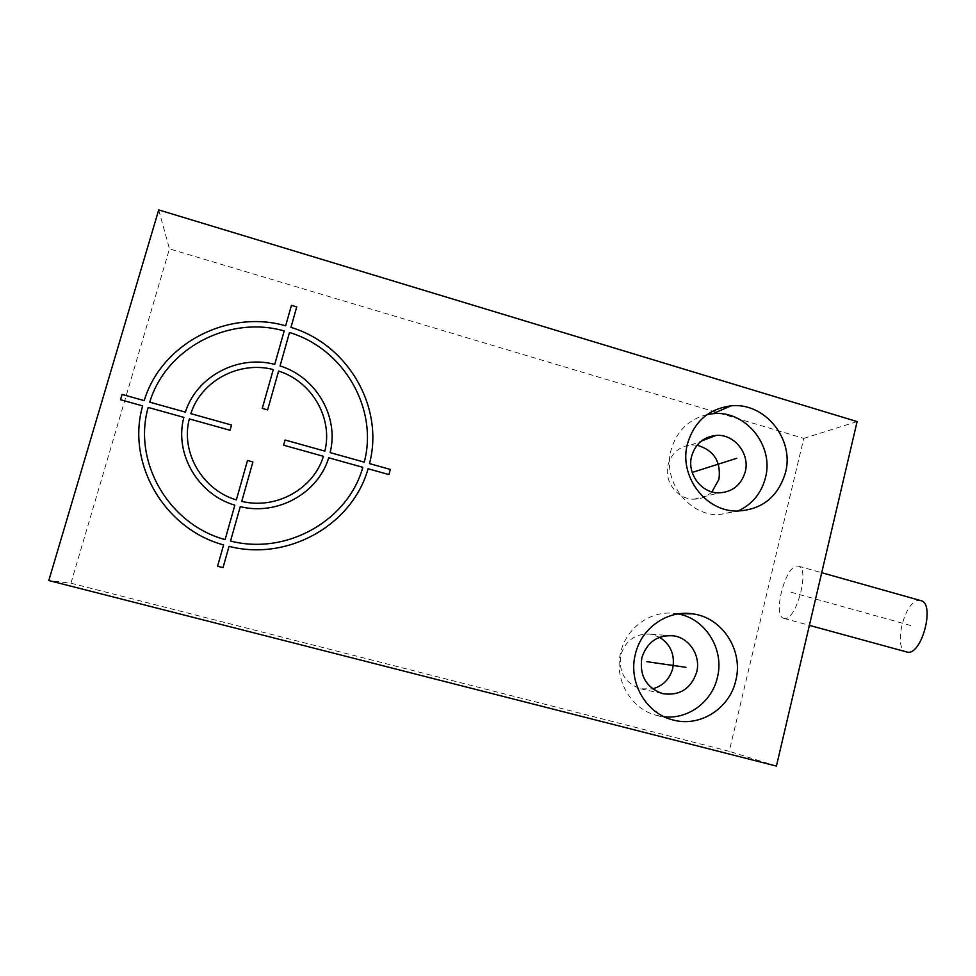 <?xml version="1.0" encoding="UTF-8"?>
<svg xmlns="http://www.w3.org/2000/svg" width="976" height="976" viewBox="0 0 976 976"><rect width="100%" height="100%" fill="white"/><g stroke="black" fill="none" stroke-linecap="round" stroke-linejoin="round"><path stroke-width="0.73" stroke-dasharray="4.88 3.66" d="M70.943 583.209L169.47 248.868L803.785 438.383L729.218 751.313L70.943 583.209L48.8 580.537M659.593 637.267L651.138 634.254C636.01 633.021 625.909 639.878 620.821 654.798C618.345 671.878 624.957 683.224 640.659 688.824L652.627 688.849M697.096 445.202L691.337 444.897C679.491 446.264 671.756 452.827 668.145 464.6C663.497 481.131 677.454 499.663 694.107 499.187C701.012 499.102 706.941 496.662 711.919 491.867M158.71 209.913L169.47 248.868M857.111 421.583L803.785 438.383M776.42 766.087L729.218 751.313M784.728 618.479L783.862 618.357C772.284 616.368 785.131 565.799 797.124 566.019L798.392 566.141C810.202 567.776 796.526 620.272 784.728 618.479M678.003 613.941L675.929 613.599C651.809 609.646 626.592 627.031 620.785 652.078C613.526 678.845 630.655 709.052 656.543 715.371L664.205 716.762M707.161 414.544C688.629 419.253 676.575 431.136 671.024 450.204C662.484 480.619 687.665 514.938 718.202 514.828L737.844 511.095M920.868 600.655L919.319 600.46C904.703 599.447 892.345 649.308 906.57 652.041M790.938 592.188L913.475 626.287M656.543 715.371L671.647 719.58M675.929 613.599L680.089 613.66M718.202 514.828L736.514 511.082M640.659 688.824L662.863 693.692M651.138 634.254L668.572 635.498M694.107 499.187L719.068 492.868M691.337 444.897L701.232 441.103M783.862 618.357L809.385 625.36M798.392 566.141L821.719 572.705"/><path stroke-width="1.46" d="M652.627 688.849C662.985 685.933 669.67 679.162 672.708 668.499C675.136 655.006 670.768 644.587 659.593 637.267M711.919 491.867L718.934 479.338C721.179 461.563 713.895 450.192 697.096 445.202M48.8 580.537L158.71 209.913L857.111 421.583L776.42 766.087L48.8 580.537M635.437 653.944C627.91 681.834 645.734 713.31 672.647 719.861C699.621 727.693 729.67 708.686 735.782 680.516C743.675 650.589 722.313 617.418 692.704 613.867C667.645 609.756 641.452 627.861 635.437 653.944M687.482 443.799C678.637 475.446 704.818 511.18 736.514 511.082C761.658 510.07 777.982 497.235 785.497 472.579C794.659 439.029 764.586 401.99 730.987 405.857C708.759 408.846 694.253 421.486 687.482 443.799M664.205 716.762C688.153 719.532 711.943 701.817 717.36 677.625C724.729 649.65 705.55 618.503 678.003 613.941M641.866 657.653C639.268 675.758 646.271 687.775 662.863 693.692C679.723 695.973 690.996 688.788 696.681 672.147C700.963 656.079 689.727 638.182 673.867 635.864C657.885 634.571 647.222 641.83 641.866 657.653M737.844 511.095C752.106 504.519 761.304 493.417 765.44 477.789C774.31 445.532 745.335 409.932 712.956 413.69L707.161 414.544M691.63 456.231C686.75 473.714 701.488 493.368 719.068 492.868C732.464 492.05 741.187 485.06 745.225 471.884C750.215 453.803 734.245 433.747 716.079 435.418C703.586 436.845 695.437 443.775 691.63 456.231M809.385 625.36L907.619 652.224C922.088 654.774 935.337 603.083 920.868 600.655L821.719 572.705M291.458 305.329L285.651 325.813C228.189 309.099 161.406 343.308 144.216 400.624L122.073 394.426L120.512 399.709L142.667 405.894C126.002 463.368 164.529 529.114 223.602 544.913L217.563 566.226L223.016 567.654L229.031 546.353C288.286 561.651 352.629 524.637 368.074 468.761L388.936 474.58L390.327 469.432L369.477 463.6C384.41 407.59 348.334 344.601 290.958 327.375L296.741 306.891L291.458 305.329M289.506 332.499C344.077 348.908 378.42 408.834 364.255 462.148L330.12 452.596C339.221 416.947 316.309 377.126 280.051 365.927L289.506 332.499M278.587 371.087C312.015 381.494 333.158 418.204 324.849 451.119L285.077 440.005L283.613 445.202L323.41 456.304C313.65 488.83 276.171 509.887 241.755 501.371L252.894 461.965L247.514 460.477L236.351 499.895C202.374 489.94 180.45 452.315 189.332 418.911L230.043 430.27L231.544 425.036L190.845 413.653C201.215 380.689 239.474 360.583 273.268 369.562L262.263 408.395L267.619 409.908L278.587 371.087M240.267 506.642C277.587 515.975 318.249 493.063 328.692 457.781L362.84 467.309C348.054 520.44 286.846 555.551 230.531 541.046L240.267 506.642M225.102 539.606C168.994 524.478 132.455 462.063 148.181 407.431L183.866 417.386C174.094 453.608 197.945 494.515 234.85 505.178L225.102 539.606M274.732 364.402C238.132 354.532 196.542 376.309 185.391 412.128L149.731 402.161C166.103 347.724 229.494 315.15 284.199 330.949L274.732 364.402M646.856 661.679L685.933 667.316M693.619 471.994L736.795 458.281M671.647 719.58L672.647 719.861M680.089 613.66L692.704 613.867M712.956 413.69L730.987 405.857M668.572 635.498L673.867 635.864M701.232 441.103L716.079 435.418"/></g></svg>
